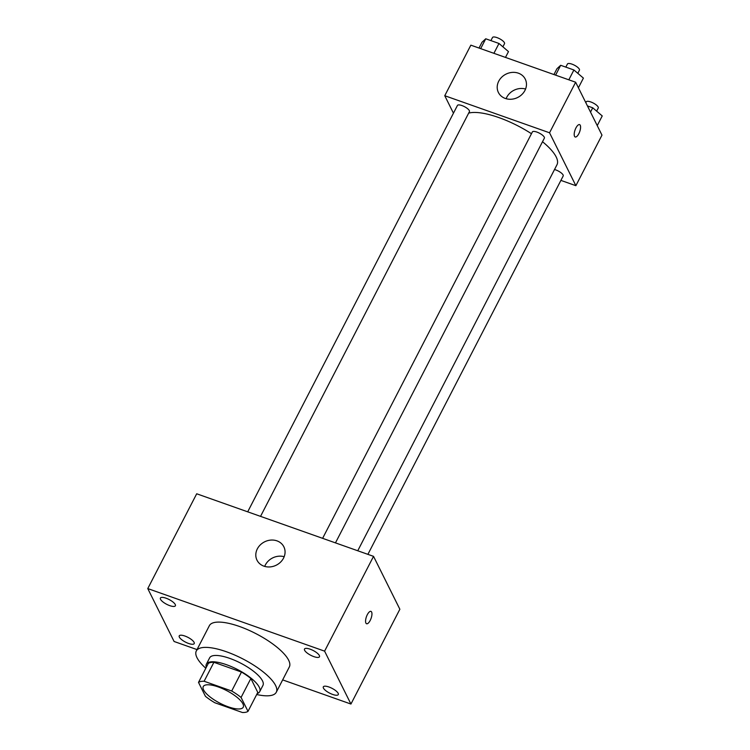 <?xml version="1.0" encoding="UTF-8"?>
<svg xmlns="http://www.w3.org/2000/svg" width="750" height="750" viewBox="0 0 750 750"><rect width="100%" height="100%" fill="white"/><g stroke="black" fill="none" stroke-linecap="round" stroke-linejoin="round"><path stroke-width="1.12" d="M242.897 703.828A22.5 7.134 27.3 0 1 243.244 707.194A22.5 7.134 27.3 0 1 219.984 703.219A22.5 7.134 27.3 0 1 203.259 686.559A22.5 7.134 27.3 0 1 222.403 688.575A22.5 7.134 27.3 0 1 242.897 703.828M231.694 691.013L204.122 681.253A29.034 9.206 27.3 0 0 198.506 682.388L205.434 696.309A29.034 9.206 27.3 0 0 214.819 702.75L242.391 712.5A29.034 9.206 27.3 0 0 248.006 711.366L241.078 697.453A29.034 9.206 27.3 0 0 231.694 691.013L241.472 672.047L213.909 662.297L204.122 681.253M248.006 711.366L257.784 692.409L250.866 678.488L241.078 697.453M198.506 682.388L208.294 663.431A29.034 9.206 27.3 0 1 213.909 662.297M241.472 672.047A29.034 9.206 27.3 0 1 250.866 678.488M257.184 693.572A30 9.516 -152.7 0 0 259.697 691.678A30 9.516 -152.7 0 0 237.403 669.459A30 9.516 -152.7 0 0 206.381 664.163A30 9.516 -152.7 0 0 206.287 667.303M206.381 664.163L209.644 657.834A30 9.516 27.3 0 1 235.172 660.525A30 9.516 27.3 0 1 262.5 680.869A30 9.516 27.3 0 1 262.959 685.359L259.697 691.678M205.8 668.241A45 14.269 27.3 0 1 196.312 650.962A45 14.269 27.3 0 1 234.6 654.994A45 14.269 27.3 0 1 275.597 685.5A45 14.269 27.3 0 1 276.291 692.231A45 14.269 27.3 0 1 256.697 694.519M196.312 650.962L209.362 625.678A45 14.269 27.3 0 1 247.65 629.709A45 14.269 27.3 0 1 288.647 660.216A45 14.269 27.3 0 1 289.331 666.956L276.291 692.231M166.041 598.2A8.428 2.672 27.3 0 1 175.388 605.784A8.428 2.672 27.3 0 1 166.669 604.294A8.428 2.672 27.3 0 1 160.406 598.05A8.428 2.672 27.3 0 1 166.041 598.2M310.134 649.181A8.428 2.672 27.3 0 1 319.472 656.766A8.428 2.672 27.3 0 1 310.753 655.275A8.428 2.672 27.3 0 1 304.491 649.031A8.428 2.672 27.3 0 1 310.134 649.181M328.959 687A8.428 2.672 27.3 0 1 338.297 694.584A8.428 2.672 27.3 0 1 329.578 693.094A8.428 2.672 27.3 0 1 323.316 686.85A8.428 2.672 27.3 0 1 328.959 687M184.866 636.019A8.428 2.672 27.3 0 1 194.213 643.603A8.428 2.672 27.3 0 1 185.494 642.112A8.428 2.672 27.3 0 1 179.231 635.869A8.428 2.672 27.3 0 1 184.866 636.019M282.656 679.894L350.934 704.044L324.6 651.15L147.769 588.581L174.094 641.484L197.025 649.594M350.934 704.044L399.862 609.244L373.538 556.35L196.697 493.781L147.769 588.581M373.538 556.35L324.6 651.15M276.966 540.862A15 13.05 153.5 0 1 283.866 546.825A15 13.05 153.5 0 1 276.253 565.191A15 13.05 153.5 0 1 257.006 560.194A15 13.05 153.5 0 1 260.372 544.819A15 13.05 153.5 0 1 276.966 540.862M264.713 566.4A15 13.05 153.5 0 1 284.175 556.716M370.941 611.372A6.562 2.475 -70.5 0 1 371.606 612.028A6.562 2.475 -70.5 0 1 370.669 619.444A6.562 2.475 -70.5 0 1 366.572 623.747A6.562 2.475 -70.5 0 1 366.431 616.734A6.562 2.475 -70.5 0 1 370.95 611.372A6.562 2.475 -70.5 0 1 371.616 612.028A6.562 2.475 -70.5 0 1 370.669 619.444A6.562 2.475 -70.5 0 1 366.562 623.747M542.512 141.722A52.5 16.65 27.3 0 1 556.163 156.919A52.5 16.65 27.3 0 1 556.969 164.784L357.75 550.763M468.666 113.128A52.5 16.65 27.3 0 1 531.459 133.716M335.466 542.878L544.369 138.141A6.75 2.137 -152.7 0 0 539.344 133.144A6.75 2.137 -152.7 0 0 532.369 131.953L322.622 538.331M554.522 169.528A6.75 2.137 27.3 0 1 563.091 174.956A6.75 2.137 27.3 0 1 563.194 175.959L367.894 554.353M247.697 511.828L457.444 105.441A6.75 2.137 27.3 0 1 463.191 106.05A6.75 2.137 27.3 0 1 469.331 110.625A6.75 2.137 27.3 0 1 469.434 111.638L260.541 516.366M560.906 180.394L575.878 185.691L549.544 132.787L444.759 95.719L453.45 113.184M444.759 95.719L470.85 45.159L575.644 82.228L601.978 135.131L575.878 185.691M575.644 82.228L549.544 132.787M524.934 90.45A15 13.05 153.5 0 1 511.444 99.225A15 13.05 153.5 0 1 498.403 92.494A15 13.05 153.5 0 1 506.016 74.128A15 13.05 153.5 0 1 525.262 79.134A15 13.05 153.5 0 1 524.934 90.45M580.247 125.269A6.562 2.475 -70.5 0 1 579.309 132.684A6.562 2.475 -70.5 0 1 575.203 136.988A6.562 2.475 -70.5 0 1 575.062 129.975A6.562 2.475 -70.5 0 1 579.581 124.612A6.562 2.475 -70.5 0 1 580.247 125.269M579.581 124.612A6.562 2.475 -70.5 0 1 580.237 125.269A6.562 2.475 -70.5 0 1 579.3 132.684A6.562 2.475 -70.5 0 1 575.203 136.988M506.109 98.709A15 13.05 153.5 0 1 525.572 89.025M578.409 87.787L583.406 78.103L573.909 69.984L560.672 65.297L556.941 68.747L553.941 74.55M573.909 69.984L568.828 79.819M560.672 65.297L555.6 75.141M565.828 67.125L567.441 64.013A6.75 2.137 27.3 0 1 573.178 64.612A6.75 2.137 27.3 0 1 579.328 69.188A6.75 2.137 27.3 0 1 579.431 70.2L577.819 73.322M505.481 57.403L508.481 51.6L498.984 43.472L485.747 38.784L482.016 42.234L479.016 48.047M498.984 43.472L493.903 53.316M485.747 38.784L480.675 48.628M490.903 40.612L492.506 37.5A6.75 2.137 27.3 0 1 498.253 38.109A6.75 2.137 27.3 0 1 504.403 42.684A6.75 2.137 27.3 0 1 504.506 43.688L502.894 46.819M597.234 125.606L602.231 115.931L592.734 107.803L587.438 105.928M592.734 107.803L590.513 112.106M585.825 102.684L586.266 101.831A6.75 2.137 27.3 0 1 592.003 102.431A6.75 2.137 27.3 0 1 598.153 107.016A6.75 2.137 27.3 0 1 598.256 108.019L596.644 111.15"/></g></svg>
